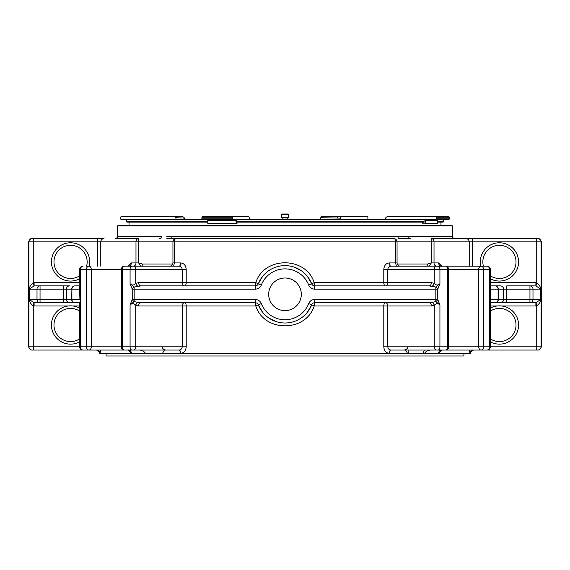 <?xml version="1.0" encoding="UTF-8"?>
<svg xmlns="http://www.w3.org/2000/svg" width="570" height="570" viewBox="0 0 570 570"><rect width="100%" height="100%" fill="white"/><g stroke="black" fill="none" stroke-linecap="round" stroke-linejoin="round"><path stroke-width="0.85" d="M435.915 216.7L448.761 216.7A0.541 0.52 90 0 1 449.281 217.241L436.385 217.241A0.541 0.47 -90 0 0 435.915 216.7L387.671 216.7A2.7 2.365 -90 0 0 385.584 218.125L385.584 219.4M424.059 219.4L423.681 219.4L424.059 219.4L424.059 222.215L422.762 222.215L422.762 223.832L425.127 223.832A0.541 0.47 -90 0 0 425.598 223.29L437.496 223.29L437.496 220.255A0.848 0.812 90 0 1 438.316 219.4L448.761 219.4A0.541 0.52 90 0 0 449.281 218.866L449.281 217.241M437.496 223.29A0.541 0.52 90 0 1 436.983 223.832L425.127 223.832M425.598 223.29L425.598 220.255A0.848 0.748 -90 0 1 426.346 219.4M435.915 219.4A0.541 0.47 -90 0 0 436.385 218.866L436.385 217.241M249.218 219.4L249.218 217.712A2.7 0.777 90 0 0 248.613 216.7L228.577 216.7M236.144 223.29L236.301 223.832L208.029 223.832L207.772 223.29L236.144 223.29L235.902 219.4L232.752 219.4L232.752 216.7L248.613 216.7M236.301 223.832L237.077 223.832L236.571 221.566L424.059 221.566M424.059 219.835L236.571 219.835L236.571 221.566M236.571 219.835L236.65 219.4M207.772 223.29L207.772 220.255A0.848 0.406 -90 0 0 207.359 219.4L235.902 219.4M232.752 219.4L202.115 219.4L201.851 218.866L202.115 216.7L232.752 216.7M320.782 219.4L320.782 217.712A2.7 0.777 -90 0 1 321.387 216.7L367.885 216.7L367.885 219.4M367.885 216.7L337.248 216.7L337.397 217.241M175.945 219.4L175.945 217.712A2.7 2.586 -90 0 0 173.928 216.7L182.329 216.7A2.7 2.365 90 0 1 184.416 218.125L184.416 219.4M131.684 219.4L121.239 219.4A0.541 0.52 -90 0 1 120.719 218.866L120.719 217.241A0.541 0.52 -90 0 1 121.239 216.7L173.928 216.7M134.328 219.4L172.297 219.4M341.423 216.7A2.7 1.297 90 0 0 340.283 218.125L340.283 219.4M175.945 217.712L184.416 218.125M320.782 217.712L340.283 218.125M385.52 285.891A3.242 2.294 90 0 0 387.807 282.649L383.795 282.649A3.242 1.724 -90 0 0 385.52 285.891M186.205 269.418C185.863 265.478 184.046 263.319 180.761 262.934A3.242 1.817 -90 0 1 178.937 266.176C180.84 266.318 181.923 267.394 182.193 269.418L186.205 269.418L186.205 282.649L182.193 282.649A3.242 2.294 -90 0 0 184.481 285.891A3.242 1.724 90 0 0 186.205 282.649L255.795 282.649C264.138 256.208 305.819 256.165 314.205 282.649A3.242 0.513 -90 0 0 314.711 285.891L429.082 285.891A3.242 2.294 90 0 0 431.376 282.649L434.262 283.333C436.014 285.385 437.903 285.513 439.926 283.725L435.843 287.045L429.082 285.891M383.795 269.418L387.807 269.418C388.077 267.401 389.16 266.318 391.063 266.176A3.242 1.817 90 0 1 389.239 262.934C385.961 263.319 384.144 265.478 383.795 269.418L383.795 282.649L314.205 282.649L311.697 283.832L307.43 276.443M301.181 270.636L293.486 266.917M262.578 276.436L258.303 283.832A3.242 3.242 0 0 1 255.289 285.891L255.289 289.132A6.484 6.484 0 0 0 261.324 285.021L258.303 283.832A28.678 28.678 0 0 1 311.697 283.832L308.676 285.021A25.436 25.436 0 0 0 261.324 285.021M255.289 285.891A3.242 0.513 -90 0 0 255.795 282.649L258.303 283.832A3.242 3.242 0 0 1 255.289 285.891L140.918 285.891L134.157 287.045L130.074 283.725C132.09 285.513 133.978 285.385 135.738 283.333A3.242 2.159 -116.5 0 0 138.025 286.233M178.937 266.176L133.444 266.176A3.242 2.294 90 0 1 135.738 269.418L135.738 283.333L138.624 282.649A3.242 2.294 -90 0 0 140.918 285.891M255.289 289.132L134.157 289.132L134.157 301.587A3.242 1.575 -131.4 0 1 132.233 299.499L132.233 289.132L134.157 289.132L134.157 287.045A3.242 1.575 131.4 0 0 132.233 289.132L130.074 283.725L130.074 269.418L122.507 269.418A3.242 2.052 -90 0 1 124.559 266.176A3.242 3.242 0 0 0 121.325 269.418L122.507 269.418L122.507 346.817L121.325 346.817A3.242 3.242 0 0 0 124.559 350.058A3.242 2.052 -90 0 1 122.507 346.817L130.074 346.817A3.242 1.959 90 0 0 132.026 350.058L88.97 350.058A3.242 2.294 -90 0 0 91.257 346.817L86.462 346.817A3.242 2.508 90 0 0 88.97 350.058L31.706 350.058L30.659 349.887L28.5 346.873L28.5 241.872L28.956 241.872L28.956 346.817L28.5 346.817M314.711 285.891A3.242 3.242 0 0 1 311.697 283.832A3.242 3.242 0 0 0 314.711 285.891L314.711 289.132A6.484 6.484 0 0 1 308.676 285.021M314.711 289.132L437.767 289.132L437.767 299.499A3.242 1.575 131.4 0 1 435.843 301.587L439.926 304.914L439.926 346.817L447.493 346.817A3.242 2.052 90 0 1 445.441 350.058A3.242 3.242 0 0 0 448.676 346.817L447.493 346.817L447.493 269.418L448.676 269.418A3.242 3.242 0 0 0 445.441 266.176A3.242 2.052 90 0 1 447.493 269.418L439.926 269.418L439.926 283.725L437.767 289.132A3.242 1.575 -131.4 0 0 435.843 287.045L435.843 299.499L314.711 299.499A6.484 6.484 0 0 0 308.676 303.618A25.436 25.436 0 0 1 261.324 303.618L258.303 304.8L262.57 312.189M431.974 286.233A3.242 2.159 116.5 0 0 434.262 283.333L434.262 269.418L439.926 269.418A3.242 1.959 90 0 0 437.974 266.176L436.556 266.176A3.242 2.294 90 0 0 434.262 269.418L387.807 269.418L387.807 282.649L431.376 282.649M261.324 303.618A6.484 6.484 0 0 0 255.289 299.499L132.233 299.499L130.074 304.914L130.074 346.817L135.738 346.817A3.242 2.294 90 0 1 133.444 350.058L178.937 350.058A3.242 1.817 -90 0 1 180.761 353.3C184.039 352.916 185.856 350.757 186.205 346.817L182.193 346.817C181.923 348.833 180.84 349.916 178.937 350.058M138.025 302.406L134.157 301.587L130.074 304.914C132.097 303.119 133.986 303.247 135.738 305.306L135.738 346.817L182.193 346.817L182.193 305.983L138.624 305.983L135.738 305.306A3.242 2.159 -63.5 0 1 138.025 302.406L140.918 302.741A3.242 2.294 -90 0 0 138.624 305.983M255.289 299.499L255.289 302.741A3.242 3.242 0 0 1 258.303 304.8L255.795 305.983L186.205 305.983A3.242 1.724 90 0 0 184.481 302.741A3.242 2.294 -90 0 0 182.193 305.983L186.205 305.983L186.205 346.817M301.309 294.32A16.309 16.309 0 0 1 276.842 308.441A16.309 16.309 0 0 1 276.842 280.191A16.309 16.309 0 0 1 301.309 294.32M307.422 312.196L311.697 304.8A3.242 3.242 0 0 1 314.711 302.741L314.711 299.499M486.816 266.176L487.129 266.176C489.103 266.368 490.179 267.451 490.371 269.418L489.495 269.418L489.495 346.817A3.242 2.586 90 0 1 486.915 350.058L481.03 350.058A3.242 2.508 -90 0 0 483.538 346.817L478.743 346.817A3.242 2.294 90 0 0 481.03 350.058L437.974 350.058A3.242 1.959 90 0 0 439.926 346.817L434.262 346.817L434.262 305.306A3.242 2.159 63.5 0 0 431.974 302.406L435.843 301.587L435.843 299.499L437.767 299.499L439.926 304.914C437.91 303.119 436.022 303.247 434.262 305.306L431.376 305.983A3.242 2.294 90 0 0 429.082 302.741L314.711 302.741A3.242 0.513 -90 0 0 314.205 305.983C305.862 332.431 264.181 332.467 255.795 305.983A3.242 0.513 -90 0 0 255.289 302.741L140.918 302.741M133.444 266.176L124.559 266.176M35.212 350.058L83.085 350.058A3.242 2.586 90 0 1 80.505 346.817L80.505 269.418L91.257 269.418A3.242 2.294 -90 0 0 88.97 266.176A3.242 2.508 90 0 0 86.462 269.418L86.462 346.817L33.267 346.817L33.267 350.058M123.526 266.347A3.242 2.294 90 0 0 122.799 266.176L128.678 266.176A3.242 2.679 90 0 0 131.357 262.934L128.271 266.176L131.357 262.934L135.981 262.934A3.242 2.601 -90 0 1 133.38 266.176L129.112 266.133M308.676 303.618L311.697 304.8A28.678 28.678 0 0 1 258.303 304.8M429.082 302.741L431.974 302.406M431.376 305.983L387.807 305.983A3.242 2.294 90 0 0 385.52 302.741A3.242 1.724 -90 0 0 383.795 305.983L387.807 305.983L387.807 346.817L434.262 346.817A3.242 2.294 90 0 0 436.556 350.058L431.454 350.058C428.412 349.937 426.111 351.02 424.565 353.3L423.068 353.3L424.372 350.058M445.441 266.176L437.974 266.176M391.063 266.176L436.556 266.176M487.129 266.176L481.03 266.176A3.242 2.294 90 0 0 478.743 269.418L483.538 269.418A3.242 2.508 -90 0 0 481.03 266.176L440.802 266.04M397.24 264.017L427.7 264.017L427.814 266.176C429.459 265.998 430.599 264.922 431.233 262.934L431.233 241.872L434.019 241.872A3.242 2.601 -90 0 0 431.419 238.631L466.011 238.631A3.242 3.213 90 0 1 469.224 241.872L469.224 266.176M490.428 286.062L490.371 286.033A3.242 2.195 113.4 0 0 490.428 286.062L490.1 289.132L498.102 289.132L498.102 299.499A3.242 3.035 90 0 1 495.066 302.741A3.242 3.242 0 0 0 498.308 299.499L498.308 289.132A3.242 3.242 0 0 0 495.066 285.891L490.371 285.891L495.066 285.891A3.242 3.035 90 0 1 498.102 289.132L503.588 289.132L503.588 299.499A3.242 3.178 90 0 1 500.41 302.741L490.371 302.741M490.371 269.418L490.371 346.817L483.538 346.817L483.538 269.418L489.495 269.418A3.242 2.586 -90 0 0 486.915 266.176M169.703 266.176C171.67 265.983 172.753 264.908 172.945 262.934L172.945 241.872A3.242 3.242 0 0 1 176.187 238.631L393.813 238.631A3.242 1.931 90 0 1 395.744 241.872L174.256 241.872L174.256 262.934L172.945 262.934L172.945 241.872L174.256 241.872A3.242 1.931 -90 0 1 176.187 238.631A3.242 3.235 -90 0 0 172.952 241.872L138.767 241.872L138.767 262.934L142.3 264.017L142.186 266.176C140.541 265.998 139.401 264.922 138.767 262.934L135.981 262.934L135.981 241.872L138.767 241.872L138.581 238.631A3.242 2.601 90 0 0 135.981 241.872L100.776 241.872L100.776 266.176M79.572 286.062L79.629 286.033A3.242 2.195 -113.4 0 1 79.572 286.062L79.9 299.499L71.692 299.499L71.898 289.132A3.242 3.035 -90 0 1 74.934 285.891L79.629 285.891L74.934 285.891A3.242 3.242 0 0 0 71.692 289.132L66.412 289.132A3.242 3.178 -90 0 1 69.59 285.891L40.043 285.891A3.242 3.035 90 0 0 37.007 289.132L40.043 289.132L40.043 285.891L34.927 285.891L40.043 285.891M83.085 266.176A3.242 2.586 -90 0 0 80.505 269.418L79.629 269.418L79.9 289.132L71.898 289.132L71.898 299.499A3.242 3.035 -90 0 0 74.934 302.741L33.993 302.649L33.267 305.798C30.93 304.159 29.576 302.064 29.22 299.499L33.993 302.649M427.7 264.017L431.233 262.934L434.019 262.934A3.242 2.601 -90 0 0 436.62 266.176M82.864 350.058L82.871 350.058C80.897 349.866 79.821 348.783 79.629 346.817L79.572 302.57A3.242 2.195 -66.6 0 1 79.629 302.584L79.572 302.57M83.184 350.058L138.546 350.058C141.595 349.937 143.889 351.013 145.436 353.3L131.357 353.3A3.242 2.679 90 0 0 128.678 350.058L128.271 350.058M268.819 317.996L276.514 321.715M311.697 304.8L314.205 305.983L383.795 305.983L383.795 346.817C384.137 350.757 385.954 352.916 389.239 353.3A3.242 1.817 90 0 1 391.063 350.058C389.16 349.916 388.077 348.84 387.807 346.817L383.795 346.817M391.063 350.058L436.556 350.058M481.03 266.176L447.201 266.176A3.242 2.294 90 0 0 446.474 266.347M490.428 302.57L490.371 302.606A3.242 2.195 66.6 0 1 490.428 302.57L490.1 299.499L506.766 299.499L506.766 289.132L503.588 289.132A3.242 3.178 90 0 0 500.41 285.891L490.371 285.891L500.41 285.891M529.957 302.741L535.073 302.741L535.073 305.983A6.911 6.484 0 0 0 536.733 305.798L536.007 302.649L529.957 302.741A3.242 3.035 -90 0 0 532.993 299.499L529.957 299.499L529.957 302.741L500.41 302.741M441.786 266.361L438.644 262.934A3.242 2.679 -90 0 0 441.322 266.176L440.895 266.133M536.007 285.983L536.733 282.841C539.07 284.473 540.424 286.575 540.78 289.132L536.007 285.983L535.073 285.891L529.957 285.891L529.957 289.132L532.993 289.132A3.242 3.035 -90 0 0 529.957 285.891L506.766 285.891L506.766 289.132L529.957 289.132L529.957 299.499L506.766 299.499L506.766 302.741M69.59 285.891L63.234 285.891L63.234 289.132L40.043 289.132L40.043 299.499L37.007 299.499A3.242 3.035 90 0 0 40.043 302.741L40.043 299.499L63.234 299.499L63.234 289.132L66.412 289.132L66.412 299.499L63.234 299.499L63.234 302.741L79.629 302.741M541.5 241.872L536.733 241.872L536.733 238.631L539.341 238.802L541.5 241.872L541.5 346.817L541.044 346.817A3.242 3.235 90 0 1 537.809 350.058L481.03 350.058M539.341 349.887L538.294 350.058L539.341 349.887L541.5 346.873L541.5 241.815M397.682 266.176A3.242 1.931 90 0 1 395.744 262.934L395.744 241.872L397.055 241.872A3.242 3.235 90 0 0 393.813 238.631L166.846 238.68M176.244 238.631L170.672 238.631A2.159 1.454 -90 0 0 172.126 236.472L408.676 236.472A2.159 1.596 -90 0 0 410.272 238.631L399.328 238.631A2.159 1.454 -90 0 1 397.874 236.472M30.659 238.802L31.706 238.631L30.659 238.802L28.5 241.815L28.5 346.873M170.223 350.058L165.678 350.058C163.155 349.246 162.108 348.242 162.521 347.023C162.115 348.27 163.17 349.282 165.678 350.058C164.68 349.937 163.633 351.013 162.55 353.3L145.436 353.3M399.777 350.058L404.322 350.058C405.32 349.937 406.367 351.013 407.45 353.3L389.239 353.3M162.478 353.407L408.412 353.407L408.063 350.058M536.007 302.649L540.78 299.499L532.993 299.499L532.993 289.132L540.78 289.132L540.78 299.499C540.424 302.064 539.07 304.159 536.733 305.798L536.733 350.058M472.437 266.176L472.437 241.872L536.733 241.872L536.733 282.841A6.911 6.484 180 0 0 535.073 282.649L535.073 285.891L529.957 285.891M33.993 285.983L34.927 285.891L34.927 282.649A6.911 6.484 180 0 0 33.267 282.841L33.993 285.983L29.22 289.132L29.22 299.499L37.007 299.499L37.007 289.132L29.22 289.132C29.576 286.575 30.93 284.473 33.267 282.841L33.267 241.872L28.956 241.872A3.242 3.235 90 0 1 32.191 238.631L33.267 238.631L33.267 241.872L97.563 241.872L97.563 238.631L33.267 238.631M438.95 351.79A3.242 2.679 -90 0 1 440.895 350.101L441.322 350.058A3.242 2.679 -90 0 0 438.644 353.3L441.729 350.058L431.454 350.058M469.331 350.058L469.915 353.3A3.242 3.228 90 0 1 473.136 350.058M538.294 350.058L537.809 350.058L538.294 350.058M536.733 238.631L466.011 238.631M490.371 308.135A19.138 19.138 0 0 1 501.621 305.983L501.543 305.976M431.419 238.631L454.596 238.631L431.419 238.631L431.233 241.872L397.048 241.872L397.055 262.934L389.239 262.934M487.136 350.058L487.129 350.058C489.103 349.866 490.179 348.783 490.371 346.817L541.044 346.817L541.044 241.872A3.242 3.235 -90 0 0 537.809 238.631L536.947 238.631M440.959 225.506L117.997 225.506L452.003 225.506L440.959 225.506L440.959 222.101M208.82 219.4L126.775 219.4L126.341 219.835L126.341 221.566L207.772 221.566M423.681 219.4L236.692 219.4M403.581 219.4L435.672 219.4M437.496 221.566L443.659 221.566L443.659 219.835L437.603 219.835M236.65 222.101L424.059 222.101M437.496 222.101L443.118 222.101L443.659 221.566M126.341 221.566L126.882 222.101L207.772 222.101M166.846 236.571L172.126 236.472M452.003 225.506L452.438 225.941L117.562 225.941L117.562 236.472L161.324 236.472A2.159 1.596 -90 0 1 159.728 238.631M117.562 236.472C118.104 237.006 117.384 237.726 115.404 238.631L138.581 238.631M97.563 266.176L97.563 241.872L100.776 241.872A3.242 3.213 -90 0 1 103.989 238.631L32.191 238.631M33.053 238.631L35.212 238.631M96.857 350.058A3.242 3.228 -90 0 1 100.085 353.3L100.669 350.058L100.085 353.3L99.337 353.3C99.144 351.327 98.061 350.251 96.095 350.058M34.927 302.741L34.927 305.983A6.911 6.484 0 0 1 33.267 305.798L33.267 346.817L28.956 346.817A3.242 3.235 90 0 0 32.191 350.058M68.457 305.976L68.379 305.983A19.138 19.138 0 0 0 52.312 330.721A19.138 19.138 0 0 0 79.629 341.858M128.214 349.873L131.357 353.3M99.337 353.3L145.5 353.407M438.644 353.3L408.412 353.407M424.565 353.407L469.915 353.3M407.479 285.891L399.777 285.891M399.777 302.741L407.479 302.741M472.437 238.631L472.437 241.872L434.019 241.872L434.019 262.934L438.644 262.934L441.729 266.176L404.237 266.176M129.077 266.176L133.38 266.176M403.154 238.68L410.272 238.631M106.084 353.407L106.084 356.001L463.916 356.001L463.916 353.407M79.629 311.099A16.587 16.587 0 0 0 54.67 329.716A16.587 16.587 0 0 0 79.629 338.894M79.629 308.135A19.138 19.138 0 0 0 68.379 305.983L34.927 305.983M89.226 266.176A19.138 19.138 0 0 0 70.573 242.77A19.138 19.138 0 0 0 52.013 266.575A19.138 19.138 0 0 0 79.629 278.773M86.597 266.176A16.587 16.587 0 0 0 70.573 245.321A16.587 16.587 0 0 0 54.67 266.632A16.587 16.587 0 0 0 79.629 275.809M480.774 266.176A19.138 19.138 0 0 1 499.427 242.77A19.138 19.138 0 0 1 517.988 266.575A19.138 19.138 0 0 1 490.371 278.773M483.403 266.176A16.587 16.587 0 0 1 499.427 245.321A16.587 16.587 0 0 1 515.33 266.632A16.587 16.587 0 0 1 490.371 275.809M490.371 311.099A16.587 16.587 0 0 1 515.33 329.716A16.587 16.587 0 0 1 490.371 338.894M535.073 305.983L501.621 305.983A19.138 19.138 0 0 1 517.688 330.721A19.138 19.138 0 0 1 490.371 341.858M281.623 214.541L282.164 213.999L287.836 213.999L288.377 214.541L288.377 217.455L281.623 217.455L281.623 214.541L288.377 214.541M282.164 219.4L282.164 217.996L287.836 217.996L288.377 217.455M258.303 283.832A28.678 28.678 0 0 1 311.697 283.832M138.624 282.649L182.193 282.649L182.193 269.418L130.074 269.418A3.242 1.959 90 0 1 132.026 266.176M180.761 262.934L174.256 262.934A3.242 1.931 90 0 1 172.318 266.176M400.297 266.176C398.33 265.983 397.247 264.908 397.055 262.934L397.048 241.872A3.242 3.242 0 0 0 393.813 238.631M142.3 264.017L172.76 264.017M122.799 350.058A3.242 2.294 -90 0 0 123.526 349.887M91.257 346.817L121.325 346.817L121.325 269.418L91.257 269.418L91.257 346.817M478.743 269.418L448.676 269.418L448.676 346.817L478.743 346.817L478.743 269.418M447.201 350.058A3.242 2.294 -90 0 1 446.474 349.887M69.59 302.741A3.242 3.178 -90 0 1 66.412 299.499L71.692 299.499A3.242 3.242 0 0 0 74.934 302.741M180.761 353.3L162.55 353.3M408.412 353.3L407.45 353.407M535.073 282.649L490.371 282.649M497.24 305.983L490.371 305.983M208.613 219.835L126.341 219.835M408.676 236.472L452.438 236.472C451.896 237.006 452.616 237.726 454.596 238.631M79.629 282.649L34.927 282.649M79.629 305.983L72.761 305.983M437.496 220.255L425.598 220.255M449.281 218.866L436.385 218.866M236.144 220.255L207.772 220.255M232.603 218.866L201.851 218.866M232.603 217.241L201.851 217.241M79.629 269.418C79.821 267.451 80.897 266.368 82.871 266.176M407.479 347.03C407.885 348.27 406.83 349.282 404.322 350.058M470.663 353.3C470.856 351.327 471.939 350.251 473.905 350.058M129.041 222.101L129.041 225.506M443.659 219.835L443.225 219.4M117.562 225.941L117.997 225.506M452.438 225.941L452.438 236.472M282.164 217.996L281.623 217.455M287.836 219.4L287.836 217.996"/></g></svg>
